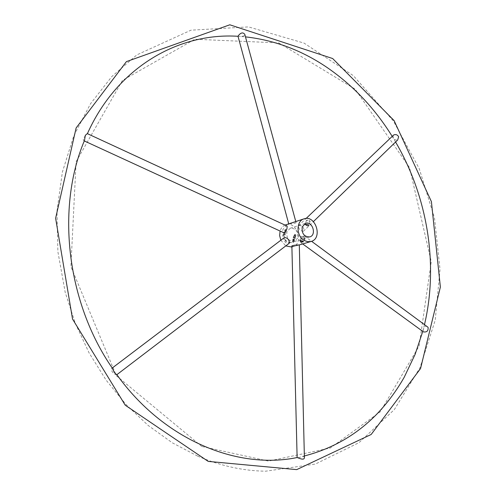 <?xml version="1.0" encoding="UTF-8"?>
<svg xmlns="http://www.w3.org/2000/svg" width="496" height="496" viewBox="0 0 496 496"><rect width="100%" height="100%" fill="white"/><g stroke="black" fill="none" stroke-linecap="round" stroke-linejoin="round"><path stroke-width="0.37" stroke-dasharray="2.48 1.86" d="M297.755 237.962L294.351 241.527C288.771 241.502 286.291 238.241 286.924 231.731L290.234 228.222C295.852 228.172 298.356 231.421 297.755 237.962M309.417 220.292L310.093 221.334L307.266 220.987L306.522 220.156L309.417 220.292M304.098 236.834L301.283 236.387C302.107 237.801 303.304 238.198 304.879 237.578L304.098 236.834M291.239 242.612L288.027 242.284L289.007 243.003L291.412 242.253L288.281 242.209L289.267 242.928L291.493 242.538M293.837 235.6L295.486 236.84L294.55 234.769L295.988 235.302L294.258 234.31L295.194 236.381L293.837 235.6L295.746 236.759L294.81 234.695L296.248 235.222L294.519 234.23L295.455 236.301L294.097 235.519M292.652 239.233L294.302 240.486L293.88 238.638L293.359 239.636L292.913 239.153L292.572 239.487M284.983 230.528L285.045 229.543L285.994 231.31L286.068 229.673L285.919 231.049L284.971 229.276L284.884 230.77L285.299 229.462L286.248 231.229L286.068 229.673M283.514 233.139L284.94 234.459L284.661 234.881L283.086 234.428L284.723 235.166C285.398 234.124 285.026 233.362 283.6 232.878L285.2 234.379L284.921 234.8L283.173 234.168M291.902 247.058L292.497 246.909C304.37 243.964 297.135 220.553 285.671 224.831M285.02 225.079C282.615 226.17 280.965 228.154 280.079 231.037M280.835 240.231L285.758 245.911M285.913 232.171L284.251 230.907L284.884 231.576L284.549 232.599L283.743 232.444L285.491 233.449L284.754 232.717L285.088 231.694L286.167 232.091L284.506 230.826L285.138 231.496L284.803 232.519L283.997 232.364L285.746 233.368L285.008 232.636L285.349 231.613L286.167 232.091M284.444 236.623L282.987 235.476L282.993 234.713L282.478 236.263L282.9 235.736L284.704 236.542L283.241 235.395L283.247 234.633L282.732 236.183L283.154 235.656L284.704 236.542M292.696 242.184L293.415 242.321C294.264 241.242 293.998 240.529 292.621 240.2L292.696 242.184L293.675 242.246C294.525 241.161 294.258 240.455 292.882 240.12L292.95 242.104M293.644 236.201L293.167 237.658L294.897 238.657L295.356 237.237L294.779 238.278L294.246 237.975L294.395 236.772L294.041 237.857L293.452 237.522L293.899 236.121L293.421 237.584L295.157 238.576L295.616 237.162L295.033 238.204L294.506 237.9L294.86 236.815L294.302 237.782L293.713 237.441L293.899 236.121M285.752 240.56L284.338 238.44L285.442 240.969L286.521 241.428L284.382 238.471L285.702 240.895L286.775 241.347L286.006 240.479M291.983 222.772C294.32 222.078 295.703 222.078 296.131 222.772C294.221 223.522 291.772 223.863 288.796 223.814L288.796 223.814M299.045 225.407C302.944 225.81 304.42 227.751 303.471 231.229C300.13 230.931 298.505 229.078 298.586 225.655L299.045 225.407M300.818 240.182C301.76 237.15 303.013 235.805 304.575 236.139C307.303 237.807 302.045 243.691 300.725 242.501L300.818 240.182M291.877 245.954C292.107 246.562 293.297 246.593 295.455 246.041L299.045 244.993M284.568 237.404C281.871 239.146 286.297 244.602 288.963 243.362L289.335 243.189M287.159 226.071C285.547 225.178 280.476 231.359 283.476 232.599M293.564 239.754L293.961 238.923L294.184 240.107L293.564 239.754L294.221 238.843L294.438 240.033L293.824 239.673M292.776 241.912L292.677 240.473C293.731 240.709 293.954 241.23 293.359 242.054L292.776 241.912L292.938 240.399C293.985 240.628 294.215 241.155 293.62 241.974L293.037 241.837M286.328 229.592L285.969 229.902M286.229 229.822L286.173 230.969L285.225 229.195L284.884 230.77M283.427 234.087L283.086 234.428M283.34 234.348L284.977 235.085C285.659 234.044 285.287 233.281 283.855 232.798L283.6 232.878M84.481 140.473L84.004 140.796C81.542 139.971 86.006 134.683 87.308 133.87L87.29 133.61M116.87 374.672L116.74 374.666C114.632 375.274 109.542 369.737 111.978 368.218L112.48 368.404M292.826 239.413L294.562 240.405L294.14 238.564L293.62 239.556L292.913 239.153M237.999 36.227L241.571 36.524L244.646 35.619L244.801 34.404M393.216 135.278C392.72 138.644 394.202 140.213 397.674 139.996M427.279 326.492C425.19 325.711 423.857 326.759 423.293 329.642L423.379 331.836M304.457 457.362L303.75 456.438L302.312 456.45C299.367 457.566 297.625 457.938 297.092 457.554L297.092 457.554M306.522 220.156L305.176 224.335M310.093 221.334L308.766 225.475M294.351 241.527L309.758 236.914M290.234 228.222L305.561 223.33M295.455 246.041L292.497 246.909M301.283 236.387L299.913 240.622M304.879 237.578L303.521 241.794M296.131 222.772L295.79 221.532M303.471 231.229L313.391 221.619M298.586 225.655L306.113 218.469M300.725 242.501L302.684 243.927M304.575 236.139L311.581 241.298M241.571 36.524L245.477 36.871M302.312 456.45L304.42 455.954M422.772 331.39L424.52 324.458M395.585 142.011L392.15 136.301M197.606 456.091L172.323 442.816L148.273 425.543L126.034 404.538L106.144 380.172L89.1 352.935L75.33 323.411L65.181 292.274L57.877 251.646L56.978 211.067L62.391 172.038L73.768 135.892L90.514 103.757L111.848 76.533L136.865 54.864L190.972 30.182L248.527 26.902L304.054 43.102L353.35 75.659L393.371 120.968L419.213 168.559L434.508 218.066L440.014 269.359L435.252 320.081L420 367.71L394.382 409.529L359.03 442.637L315.332 464.082L265.602 471.2C242.972 470.884 220.305 465.843 197.606 456.091M201.779 446.462L116.362 375.732L70.897 266.55L76.099 161.727L122.462 80.377L194.841 39.252L278.771 42.91L355.124 89.131L409.572 167.698L431.26 261.665L419.126 346.003L380.19 411.866L330.317 448.012L268.572 461.119L201.779 446.462"/><path stroke-width="0.74" d="M308.097 224.409L308.754 225.513L308.183 225.866L306.361 225.314L305.176 224.335L308.097 224.409M302.219 226.901L305.561 223.33C312.492 220.776 316.925 235.11 309.758 236.914C304.116 236.877 301.605 233.535 302.219 226.901M285.758 245.911L291.902 247.058M304.054 218.841C295.938 220.937 296.131 236.288 304.377 240.523L307.718 241.701L311.054 241.478C323.07 238.508 315.648 214.508 304.054 218.841L285.02 225.079M280.079 231.037L279.645 235.612L280.835 240.231M300.607 241.645L303.515 241.812L302.758 241.006L299.913 240.622L300.607 241.645M311.054 241.478L299.045 244.993C295.895 244.987 293.508 245.297 291.871 245.917L291.877 245.954M283.476 232.599L283.526 232.624C284.995 232.729 286.149 231.341 286.992 228.451L287.159 226.071L87.29 133.61L85.337 135.309L84.481 140.473C55.961 207.774 66.532 302.095 112.48 368.404C113.689 371.715 115.153 373.804 116.87 374.672L289.335 243.189C289.435 239.996 287.854 238.061 284.592 237.386L112.226 368.032M116.87 374.672L116.864 374.678C163.823 440.219 237.51 469.861 297.123 457.541C297.507 457.393 303.899 460.989 304.401 457.833L299.305 244.912M295.79 221.532L244.801 34.404C243.09 32.147 240.994 32.507 238.514 35.47L237.999 36.227M313.391 221.619L397.674 139.996L398.641 136.766C397.513 134.769 395.882 134.162 393.743 134.937L306.113 218.469M423.379 331.836L423.435 331.874C426.889 332.419 428.439 330.894 428.073 327.304L311.581 241.298M291.871 245.917L297.123 457.541M283.526 232.624L84.295 140.926M288.722 223.851L237.993 36.202M302.684 243.927L423.435 331.874M238.018 36.289C178.777 32.476 117.316 66.923 87.401 133.66M245.477 36.871C274.567 40.126 301.698 50.288 326.876 67.357C352.966 85.262 374.722 108.246 392.15 136.301M304.42 455.954C332.022 448.787 355.762 435.246 375.633 415.332C386.731 403.973 396.273 391.251 404.259 377.158L415.14 354.293L422.772 331.39M424.52 324.458C438.656 264.281 427.496 196.534 395.585 142.011M332.661 58.534L394.084 120.565L431.408 201.624L440.374 287.072L420.558 368.528L371.157 434.49L296.695 469.619L208.215 461.404L125.234 405.195L72.54 319.064L55.626 218.252L76.124 127.962L126.424 61.616L229.809 24.8L332.661 58.534"/></g></svg>
